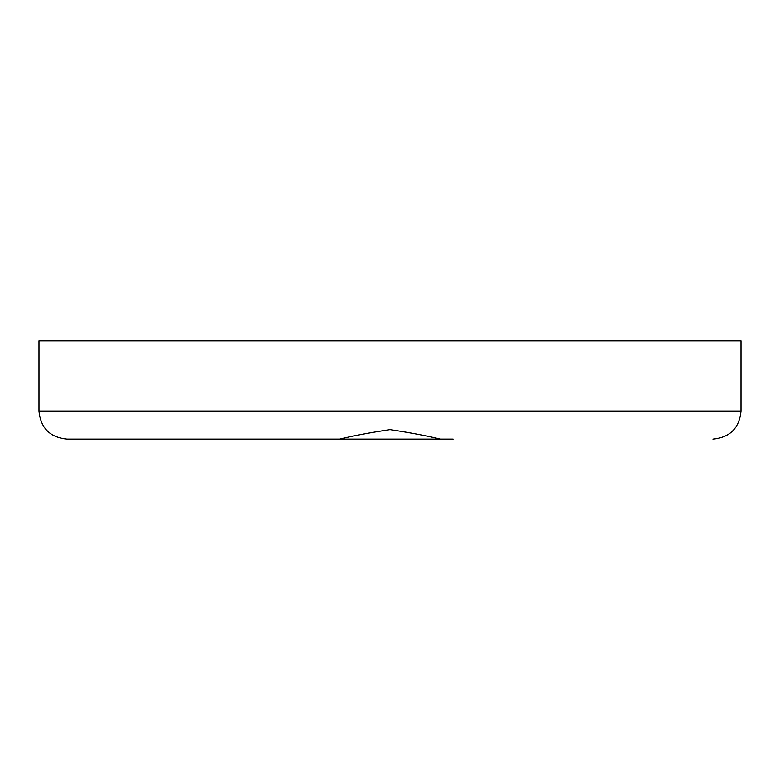 <?xml version="1.0" encoding="UTF-8"?>
<svg xmlns="http://www.w3.org/2000/svg" width="780" height="780" viewBox="0 0 780 780"><rect width="100%" height="100%" fill="white"/><g stroke="black" fill="none" stroke-linecap="round" stroke-linejoin="round"><path stroke-width="1.17" d="M39 411.06L39 340.86L741 340.86L741 411.06L39 411.06C40.667 428.113 50.027 437.473 67.08 439.14L339.651 439.14C352.531 435.952 369.31 432.783 390 429.634C410.631 432.773 427.411 435.942 440.349 439.14L326.82 439.14M453.18 439.14L67.08 439.14M741 411.06C739.333 428.113 729.973 437.473 712.92 439.14"/></g></svg>
